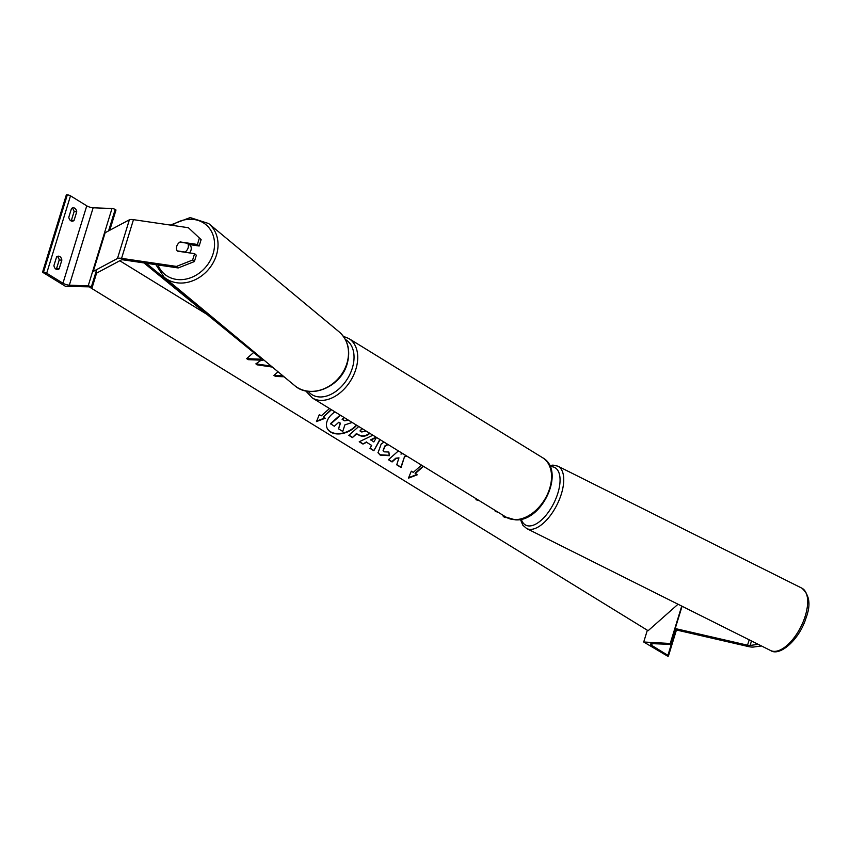 <?xml version="1.0" encoding="UTF-8"?>
<svg xmlns="http://www.w3.org/2000/svg" width="851" height="851" viewBox="0 0 851 851"><rect width="100%" height="100%" fill="white"/><g stroke="black" fill="none" stroke-linecap="round" stroke-linejoin="round"><path stroke-width="1.28" d="M272.363 367.079L256.97 364.813L255.874 363.856L261.193 360.164M271.203 366.111L255.874 363.856M284.043 376.77L275.564 376.44L273.926 375.429L278.043 371.791M273.926 375.429L282.84 375.78M71.399 220.345L74.08 211.644L76.739 211.75A5.244 3.606 -87.8 0 0 73.42 207.793A5.244 3.606 -87.8 0 0 71.484 208.516L68.803 217.218A5.244 3.606 92.2 0 0 70.835 220.771A5.244 3.606 92.2 0 0 72.122 221.175A5.244 3.606 92.2 0 0 74.058 220.452L71.399 220.345A5.244 3.606 -87.8 0 1 70.803 220.749M42.55 272.214L65.548 286.351L91.376 286.883A2.362 0.617 -162.9 0 0 88.185 285.904L69.335 285.17A4.723 1.234 17.1 0 1 62.953 283.223L46.699 273.224A2.362 0.617 -162.9 0 0 43.497 272.246L42.55 272.214L66.357 194.815L67.314 194.858A2.362 0.617 -162.9 0 1 70.505 195.826L86.759 205.836A4.723 1.234 17.1 0 0 93.142 207.782L111.992 208.506A2.362 0.617 -162.9 0 1 115.183 209.484L116.002 209.995L109.768 230.27M74.08 211.644A5.244 3.606 92.2 0 0 72.08 208.112M55.921 269.118A5.244 3.606 -87.8 0 0 56.517 268.725L59.198 260.012A5.244 3.606 92.2 0 0 57.198 256.481M55.953 269.139A5.244 3.606 92.2 0 0 57.24 269.544A5.244 3.606 92.2 0 0 59.176 268.82L61.857 260.119A5.244 3.606 -87.8 0 0 58.538 256.162A5.244 3.606 -87.8 0 0 56.602 256.885L53.921 265.586A5.244 3.606 92.2 0 0 55.953 269.139M56.517 268.725L59.176 268.82M76.739 211.75L74.058 220.452M92.195 287.383L96.695 272.756M59.198 260.012L61.857 260.119M177.965 243.897A6.553 5.457 -48.8 0 0 176.753 246.237A6.553 5.457 -48.8 0 0 177.327 251.119L194.581 253.662L192.624 260.034L194.379 261.565L196.336 255.194L194.581 253.662M188.369 227.717L201.123 239.62L188.369 227.717L133.469 219.654A8.393 2.202 -162.9 0 0 131.714 219.484A8.393 2.202 -162.9 0 0 129.373 219.803L105.152 232.727L93.248 271.426L117.47 258.502L129.373 219.803M189.177 244.535L199.166 246.003L201.123 239.62M194.379 261.565L178.21 267.948L123.321 259.885A4.191 1.096 -162.9 0 0 122.438 259.8A4.191 1.096 -162.9 0 0 121.267 259.959L97.046 272.884L95.823 272.416M178.21 267.948L176.465 266.416L121.565 258.353A8.393 2.202 -162.9 0 0 119.81 258.183A8.393 2.202 -162.9 0 0 117.47 258.502M199.166 246.003L197.411 244.471L199.379 238.089M197.411 244.471L180.146 241.929A6.553 5.457 -48.8 0 0 179.838 242.131A6.553 5.478 129.7 0 0 176.774 246.247A6.553 5.478 129.7 0 0 177.199 250.885L177.519 251.151M176.465 266.416L192.624 260.034M189.699 244.609A6.553 5.478 129.7 0 1 190.964 250.3A6.553 5.478 129.7 0 1 189.571 252.917M179.816 242.12L187.667 243.28A6.553 5.478 129.7 0 1 188.092 247.918A6.553 5.478 129.7 0 1 185.05 252.034L185.369 252.3M177.199 250.885L185.05 252.034M189.422 244.567A6.553 5.478 129.7 0 1 189.656 244.928L187.667 243.28M758.252 644.345L750.114 645.441A4.191 1.096 17.1 0 1 749.423 645.462A4.191 1.096 17.1 0 1 747.54 645.196L675.215 628.538L682.077 606.252M761.464 645.952L753.443 647.037A8.393 2.202 17.1 0 1 752.05 647.079A8.393 2.202 17.1 0 1 748.295 646.537L676.12 629.91M643.718 642.005L671.194 643.537A2.362 0.617 17.1 0 1 671.737 644.164A2.362 0.617 17.1 0 1 670.96 644.377L652.111 643.654A4.723 1.234 -162.9 0 0 650.558 644.079A4.723 1.234 -162.9 0 0 651.643 645.335L667.907 655.344A2.362 0.617 17.1 0 1 668.45 655.972A2.362 0.617 17.1 0 1 667.663 656.185L643.718 642.005L647.345 630.219M670.375 643.026L681.736 606.082M496.41 511.196L495.208 511.355L495.697 510.76M498.112 512.238L495.208 511.355M477.858 499.782L475.954 499.707L479.496 500.792M475.954 499.707L476.688 499.058M143.936 262.916L260.938 358.473A2.617 0.691 17.1 0 1 261.225 358.952A2.617 0.691 17.1 0 1 260.363 359.186L246.652 358.654L253.619 352.495M263.661 359.845A5.244 1.372 17.1 0 1 262.002 360.196L248.301 359.665L246.652 358.654M146.202 263.246L214.101 318.7M506.802 517.568L504.866 517.493L503.228 516.483L503.952 515.834M505.122 516.557L503.228 516.483M327.103 428.138A17.69 11.871 155 0 0 330.422 431.691A17.69 11.871 155 0 0 356.356 425.043M334.975 411.884A17.69 11.871 155 0 0 327.188 428.319A17.69 11.871 155 0 0 330.592 432.042A17.69 11.871 155 0 0 356.654 425.234M206.878 314.327L119.789 260.746M678.024 604.231L648.132 630.708L89.855 287.298M329.518 408.533L321.306 415.809L319.327 414.597L316.455 421.585L325.242 418.235L323.274 417.022L331.486 409.746M388.067 444.552L384.96 446.35L383.152 450.817L384.099 451.828L388.875 452.041L389.396 455.7L380.195 455.115L378.035 452.775L381.163 444.084L384.014 442.063M380.099 439.648L373.834 450.743L369.951 448.36L371.653 445.424L366.568 442.286L362.983 444.073L359.228 441.765L372.887 435.212M369.845 433.34L369.557 433.606C365.749 436.606 362.069 437.042 358.516 434.904L356.718 433.797L352.431 437.584L348.793 435.34L358.76 426.521M402.831 453.626L400.97 454.083L402.034 453.147M398.396 450.902L388.428 459.731L392.077 461.965L395.949 458.54L398.97 457.859L396.715 464.816L401.087 467.507L404.48 456.785L407.001 456.2M423.138 466.125L415.097 473.241L417.224 474.815L408.437 478.166L411.31 471.177L413.288 472.39L421.5 465.114M415.256 473.603L423.468 466.327M340.155 415.075L330.486 423.649L334.305 426.245L338.847 422.213L340.443 423.202L338.549 428.861L340.209 423.053M330.656 424L340.496 415.288M338.549 428.861L342.772 431.446L344.857 424.883L352.176 422.468M371.653 445.424L366.568 442.286M366.398 441.935L362.983 444.073M362.813 443.722L359.452 441.648M379.833 439.478L373.834 450.743M373.663 450.392L370.057 448.169M376.025 437.137L370.728 439.776L373.823 441.935L376.514 437.435M376.419 437.382L370.898 440.127M369.515 433.138L369.398 433.255C365.579 436.255 361.898 436.68 358.356 434.553L356.718 433.797M356.548 433.446L352.431 437.584M352.271 437.233L348.963 435.191M362.069 428.553L359.962 430.914L361.696 431.978L366.175 431.085M362.398 428.755L359.962 430.914M388.769 452.062L389.237 455.338L380.035 454.753L377.961 452.594M387.641 444.286L384.801 445.998L383.078 450.636M396.779 464.614L400.917 467.156L404.48 456.785M404.31 456.434L406.544 455.913M388.599 459.583L391.907 461.614L395.779 458.189L398.97 457.859M401.704 452.934L400.97 454.083M416.809 474.55L408.64 477.666M316.657 421.085L324.827 417.979M331.156 409.544L323.274 417.022M344.144 417.533L342.113 419.33L344.517 420.809L348.495 420.213M342.272 419.181L344.347 420.458L348.176 420.011M62.953 283.223L86.759 205.836M46.699 273.224L70.505 195.826M43.497 272.246L67.314 194.858M91.376 286.883L96.695 269.586M108.598 230.887L115.183 209.484M88.185 285.904L111.992 208.506M69.335 285.17L93.142 207.782M542.64 457.742L348.814 338.517A34.87 23.626 121.6 0 1 353.654 375.014A34.87 23.626 121.6 0 1 320.646 400.385A34.87 23.626 121.6 0 1 312.274 397.928L506.09 517.153A34.87 23.626 -58.4 0 0 514.472 519.61A34.87 23.626 -58.4 0 0 547.47 494.24A34.87 23.626 -58.4 0 0 542.64 457.742C566.096 470.422 542.13 522.514 515.11 519.812L506.09 517.153M308.179 391.322A32.253 21.849 -58.4 0 0 319.753 396.96A32.253 21.849 -58.4 0 0 350.431 373.153A32.253 21.849 -58.4 0 0 345.357 339.475M121.565 258.353L133.469 219.654M157.978 264.98A32.253 26.977 -50.3 0 0 186.092 279.064A32.253 26.977 -50.3 0 0 213.154 253.555A32.253 26.977 -50.3 0 0 204.272 223.419A32.253 26.977 -50.3 0 0 172.062 225.324M216.526 254.811A34.87 29.168 129.7 0 1 164.137 277.213L294.606 385.535A34.87 29.168 -50.3 0 0 346.995 363.132A34.87 29.168 -50.3 0 0 339.155 331.879L208.686 223.558A34.87 29.168 129.7 0 1 216.526 254.811M750.114 645.441L751.497 640.963M747.54 645.196L749.199 639.814M770.602 650.526C779.697 656.887 799.589 639.495 806.088 617.794C811.014 604.753 809.588 594.87 801.802 588.137A34.87 16.477 116.6 0 1 805.003 616.794A34.87 16.477 116.6 0 1 770.602 650.526L526.695 528.556A34.87 16.477 -63.4 0 0 561.086 494.825A34.87 16.477 -63.4 0 0 557.884 466.167L552.927 465.103L549.608 465.603M550.118 466.742A32.253 15.233 116.6 0 1 557.607 493.984A32.253 15.233 116.6 0 1 538.204 522.61A32.253 15.233 116.6 0 1 521.259 519.195M667.907 655.344L671.279 644.377M651.643 645.335L652.164 643.654M671.194 643.537L675.768 628.666M260.363 359.186L260.651 358.239M348.814 338.517L343.347 336.315M305.732 390.907L312.274 397.928M155.871 264.661L164.137 277.213M339.155 331.879C347.995 339.975 350.686 350.527 347.24 363.547C341.304 386.726 310.519 400.002 294.606 385.535M170.328 225.068L190.198 217.579L208.686 223.558M801.802 588.137L557.884 466.167M520.397 519.387L522.833 525.195L526.695 528.556M676.46 628.815L671.737 644.164M676.439 629.985L668.45 655.972"/></g></svg>
